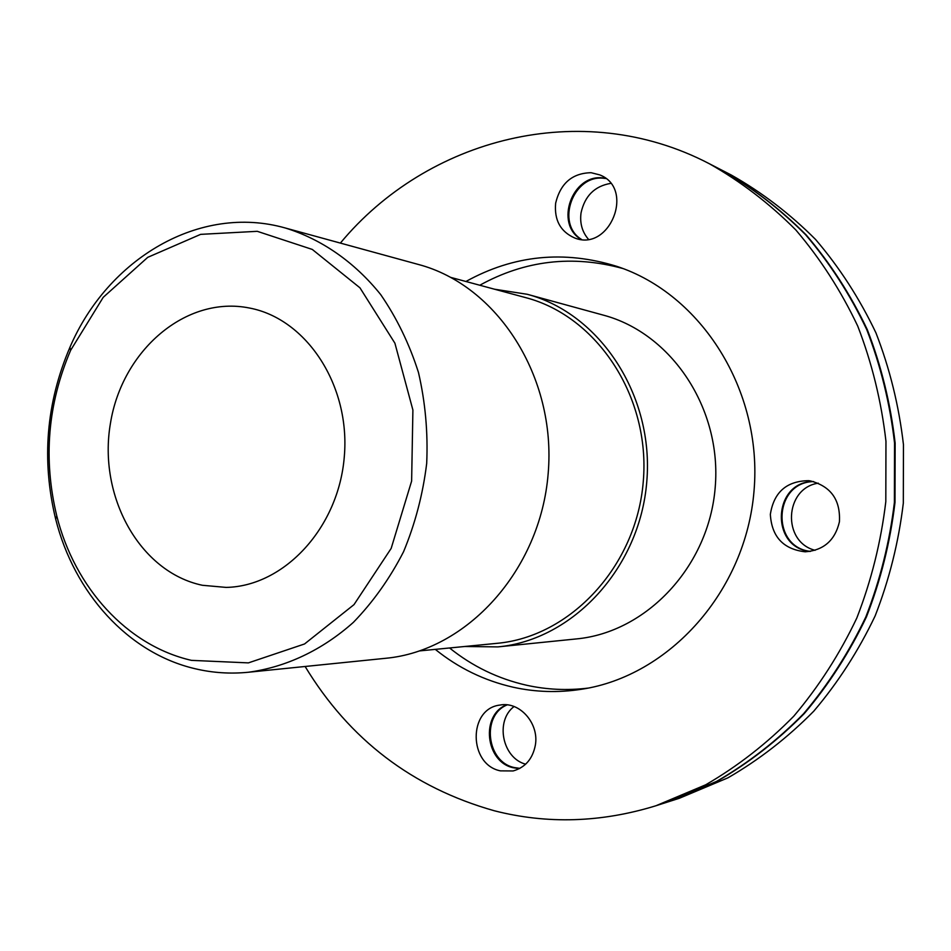 <?xml version="1.0" encoding="UTF-8"?>
<svg xmlns="http://www.w3.org/2000/svg" width="951" height="951" viewBox="0 0 951 951"><rect width="100%" height="100%" fill="white"/><g stroke="black" fill="none" stroke-linecap="round" stroke-linejoin="round"><path stroke-width="1.43" d="M494.52 289.211L527.223 294.275C599.891 313.438 654.264 395.45 646.775 481.765C639.88 568.139 572.692 640.023 497.86 646.894L464.777 646.49M450.869 277.43L525.606 297.604C597.085 316.16 650.639 396.698 643.28 481.479C636.516 566.309 570.374 636.873 496.814 643.351L419.771 650.888M248.377 672.25L385.524 658.306C466.715 650.936 540.43 570.481 548.168 473.562C556.573 376.691 497.183 285.145 418.321 264.449L285.371 228.014C199.71 203.669 107.879 258.672 69.922 347.305C46.183 402.951 41.416 460.165 55.633 518.961C74.178 592.913 128.088 653.182 195.24 668.755C212.608 672.868 230.32 674.033 248.377 672.25C285.835 667.222 322.139 650.199 353.38 622.358C373.113 601.995 389.839 578.458 403.545 551.758C415.195 523.704 422.91 494.258 426.69 463.446C428.069 432.42 425.323 402.107 418.476 372.507C409.37 343.917 396.769 317.931 380.685 294.584C354.473 261.965 321.486 239.176 285.371 228.014M191.448 660.363C126.78 645.503 74.725 587.468 56.81 516.084C43.08 459.309 47.681 404.068 70.612 350.348L103.219 297.33L147.75 257.329L200.637 234.362L257.269 231.319L312.285 249.435L359.954 287.82L394.903 343.192L412.9 410.024L411.628 481.063L391.17 548.406L353.998 604.634L304.546 643.97L248.389 662.883L191.448 660.363M497.86 646.894L576.354 638.929C646.442 632.439 708.899 566.511 715.2 487.471C722.059 408.466 671.37 333.123 603.314 315.126L527.223 294.275M202.397 585.281L226.148 587.409C284.194 586.28 338.675 527.829 344.31 456.575C350.539 385.381 306.484 318.716 249.424 308.017C185.873 295.179 122.049 350.479 110.447 423.314C97.87 495.958 139.44 572.038 202.397 585.281M581.049 239.379C554.278 223.842 572.145 173.688 603.136 177.944L605.442 178.241M605.811 178.526L603.98 178.301C573.263 174.081 555.241 223.568 581.513 239.426M810.062 551.449C769.704 547.491 772.878 481.337 813.378 481.527M813.711 481.61C773.65 481.812 770.524 547.098 810.395 551.39M610.649 183.388C594.625 186.146 584.758 195.977 581.037 212.905C579.706 223.128 582.143 231.878 588.36 239.176M818.288 483.167C784.42 488.125 781.841 541.915 815.102 550.308M519.46 768.586L513.611 767.814C485.379 762.405 480.243 714.819 506.681 704.834M507.156 704.881C481.147 715.247 486.567 762.238 514.527 767.6L519.9 768.36M514.051 706.522C494.912 720.894 502.294 758.078 525.653 764.188M591.094 172.702L599.76 174.901C635.304 188.512 609.627 252.3 574.642 237.952C560.46 231.687 554.136 220.097 555.646 203.169C560.448 183.293 572.264 173.13 591.094 172.702M839.412 521.837C835.049 540.358 823.661 550.356 805.235 551.806C783.339 549.262 771.713 536.792 770.346 514.372C773.841 492.214 786.608 480.98 808.612 480.671L810.288 480.897C830.912 486.294 840.613 499.941 839.412 521.837M500.428 770.857C468.379 764.663 468.011 708.59 499.941 705.071C519.496 701.089 539.348 723.319 535.342 745.215C532.655 758.898 525.249 767.469 513.124 770.952L500.428 770.857M667.768 801.978L679.299 798.293L727.872 777.87C758.969 759.908 787.594 737.691 813.747 711.205C838.057 682.545 858.527 650.781 875.146 615.903C889.256 579.706 898.647 542.106 903.319 503.127L903.45 444.628C898.957 405.815 889.791 368.56 875.93 332.85C859.597 298.543 839.483 267.421 815.589 239.486C789.889 213.749 761.763 192.245 731.2 174.984L720.442 169.444M668.161 801.848L717.316 781.175C748.794 762.975 777.763 740.449 804.249 713.595C828.868 684.518 849.6 652.291 866.444 616.902C880.745 580.158 890.267 541.999 894.998 502.437L895.141 443.059C890.6 403.676 881.315 365.862 867.288 329.64C850.753 294.834 830.389 263.284 806.198 234.968C780.2 208.875 751.73 187.097 720.81 169.635M305.116 666.485C349.433 739.569 412.52 787.666 494.389 810.787C547.324 824.279 601.151 822.603 655.881 805.77L667.364 802.097L716.555 781.413C748.057 763.201 777.062 740.651 803.559 713.761C828.202 684.661 848.958 652.398 865.814 616.973C880.127 580.193 889.66 541.999 894.404 502.39L894.546 442.952C889.993 403.521 880.697 365.671 866.658 329.403C850.111 294.572 829.736 262.975 805.521 234.635C779.499 208.531 751.005 186.729 720.062 169.254L709.351 163.738C581.287 96.895 426.856 138.715 340.375 243.087M655.881 805.77L705.666 784.813C737.548 766.363 766.91 743.504 793.752 716.222C818.716 686.693 839.745 653.955 856.827 617.995C871.33 580.657 880.995 541.88 885.809 501.676L885.963 441.323C881.363 401.298 871.948 362.89 857.731 326.086C840.981 290.744 820.344 258.708 795.832 229.964C769.49 203.502 740.663 181.427 709.351 163.738M435.285 649.367C458.37 668.018 484.309 680.631 513.112 687.204C535.579 692.185 558.415 692.863 581.62 689.249C669.385 676.018 745.953 591.249 754.048 490.704C762.69 390.195 701.208 293.942 616.83 266.363C564.026 250.018 513.718 255.058 465.919 281.496M449.573 647.976C472.433 666.354 498.098 678.776 526.592 685.243C546.706 689.677 567.176 690.64 587.98 688.12M622.917 268.527C572.657 254.749 524.94 260.324 479.78 285.241M56.81 516.084L55.633 518.961M70.612 350.348L69.922 347.305"/></g></svg>
